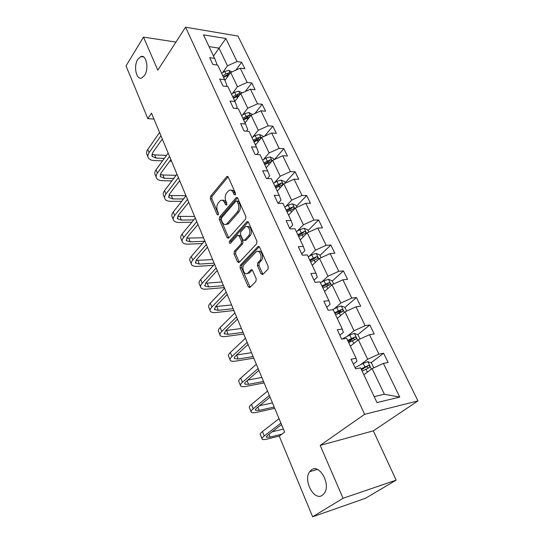 <?xml version="1.0" encoding="UTF-8"?>
<svg xmlns="http://www.w3.org/2000/svg" width="544" height="544" viewBox="0 0 544 544"><rect width="100%" height="100%" fill="white"/><g stroke="black" fill="none" stroke-linecap="round" stroke-linejoin="round"><path stroke-width="0.82" d="M311.508 469.826L309.652 471.702C302.974 480.27 313.99 501.262 322.3 495.339L324.455 493.129C330.983 484.044 319.362 463.522 311.508 469.826M137.816 59.289C133.232 66.116 136.34 80.56 141.868 77.887L144.609 75.344C149.267 68.653 146.22 54.04 140.74 56.59L137.816 59.289M235.239 194.929L235.423 193.086L228.249 177.045L226.923 176.433L210.569 196.282L210.331 198.812L217.138 214.601L218.212 214.921L218.382 213.139L217.491 211.072C216.41 207.971 216.668 205.251 218.273 202.905L220.313 200.654C222.006 199.696 223.434 200.369 224.604 202.674L225.508 204.748L226.617 205.061L226.787 203.245L225.876 201.164C224.767 198.036 225.032 195.276 226.678 192.868L228.8 190.543C230.534 189.564 231.989 190.237 233.172 192.542L234.104 194.636L235.239 194.929M261.066 273.829L262.759 274.502L267.961 269.246L268.253 266.546L259.604 247.207L257.978 246.554L240.332 265.22L240.067 267.818L248.254 286.817L249.886 287.497L255.932 281.398L256.21 278.752L252.606 270.511L250.988 269.838L247.785 273.129C244.501 276.291 240.958 267.485 244.236 264.357L256.068 251.913C259.454 248.71 263.085 257.632 259.672 260.841L257.693 262.895L257.414 265.554L261.066 273.829L262.582 273.714L262.963 274.292M320.178 445.393L343.06 498.277L312.644 516.8L365.527 498.25L396.161 480.134L373.34 430.841L417.976 400.894L364.609 414.317L320.178 445.393L373.34 430.841M175.95 42.078L143.507 37.114L157.814 70.176L185.552 27.2L364.609 414.317M143.507 37.114L126.024 65.926L147.839 118.626L153.979 119.102M312.644 516.8L279.256 436.132L284.648 432.065L151.497 113.159L147.839 118.626M245.596 219.103L245.861 216.451L237.694 198.172L236.28 197.547L219.538 217.056L219.293 219.606L227.045 237.592L228.48 238.245L245.596 219.103M248.492 222.346L256.897 241.148L256.618 243.821L239.034 262.534L237.504 261.861L234.076 253.905L234.335 251.328L241.216 243.821L241.482 241.203L239.176 235.94L237.687 235.287L230.357 243.379C229.269 243.386 228.983 242.638 229.514 241.114L246.82 221.85L248.492 222.346M343.06 498.277L396.161 480.134M376.978 402.574L360.604 367.873L355.606 368.852L351.084 359.217L356.089 358.299L346.657 338.314L341.659 339.109L337.28 329.766L342.285 329.032L333.139 309.658L328.141 310.277L323.898 301.226L328.896 300.662L320.035 281.874L315.037 282.329L310.916 273.55L315.914 273.142L307.312 254.918L302.321 255.211L298.33 246.697L303.321 246.446L294.97 228.752L289.986 228.902L286.103 220.633L291.094 220.524L282.982 203.34L278.004 203.354L274.237 195.323L279.215 195.35L271.34 178.656L266.37 178.541L262.711 170.741L267.675 170.898L260.025 154.673L255.068 154.428L251.512 146.846L256.462 147.125L249.023 131.349L244.072 130.995L240.618 123.617L245.555 124.012L238.32 108.664L233.39 108.195L230.024 101.028L234.954 101.524L227.909 86.591L222.992 86.02L219.715 79.043L224.624 79.642L217.77 65.11L212.867 64.444L209.685 57.644L214.581 58.344L203.497 34.85L225.876 38.529L237.034 61.547L241.672 62.213L244.888 68.809L240.251 68.177L247.153 82.409L251.797 82.974L255.095 89.746L250.451 89.209L257.536 103.822L262.188 104.292L265.581 111.241L260.923 110.806L268.199 125.807L272.864 126.181L276.345 133.321L271.68 132.981L279.154 148.403L283.832 148.662L287.409 155.999L282.73 155.774L290.414 171.618L295.1 171.768L298.772 179.309L294.093 179.194L301.995 195.486L306.68 195.514L310.461 203.272L305.769 203.286L313.902 220.041L318.587 219.939L322.476 227.916L317.784 228.058L326.148 245.303L330.84 245.065L334.846 253.273L330.154 253.552L338.762 271.306L343.454 270.926L347.575 279.378L342.883 279.8L351.744 298.085L356.442 297.554L360.686 306.258L355.994 306.836L365.126 325.672L369.818 324.986L374.19 333.948L369.498 334.689L378.916 354.11L383.602 353.246L388.11 362.488L383.425 363.406L399.758 397.079L376.978 402.574M417.976 400.894L237.946 36.054L185.552 27.2M350.377 346.188L358.353 339.796L367.656 359.271L360.454 364.8M367.656 359.271L378.916 354.11M358.353 339.796L369.498 334.689M353.362 364.072L356.973 361.277L356.089 358.299M337.28 318.437L345.005 311.855L354.028 330.752L347.058 336.45M354.028 330.752L365.126 325.672M345.005 311.855L355.994 306.836M339.85 335.254L343.339 332.364L342.285 329.032M324.571 291.496L332.051 284.736L340.809 303.076L334.064 308.938M340.809 303.076L351.744 298.085M332.051 284.736L342.883 279.8M326.74 307.299L330.12 304.327L328.896 300.662M312.229 265.329L319.478 258.407L327.984 276.216L321.443 282.227M327.984 276.216L338.762 271.306M319.478 258.407L330.154 253.552M314.024 280.174L317.295 277.127L315.914 273.142M300.234 239.904L307.258 232.839L315.52 250.131L309.182 256.285M315.52 250.131L326.148 245.303M307.258 232.839L317.784 228.058M301.675 253.837L304.844 250.716L303.321 246.446M288.572 215.193L295.392 207.985L303.423 224.794L297.276 231.078M303.423 224.794L313.902 220.041M295.392 207.985L305.769 203.286M289.68 228.256L292.754 225.073L291.094 220.524M277.236 191.162L283.852 183.824L291.659 200.165L285.695 206.57M291.659 200.165L301.995 195.486M283.852 183.824L294.093 179.194M278.072 203.354L281.003 200.158L279.215 195.35M266.206 167.783L272.626 160.33L280.221 176.222L274.434 182.736M280.221 176.222L290.414 171.618M272.626 160.33L282.73 155.774M267.294 178.561L269.586 175.943L267.675 170.898M255.476 145.037L261.712 137.469L269.096 152.932L263.48 159.548M269.096 152.932L279.154 148.403M261.712 137.469L271.68 132.981M256.72 154.51L258.488 152.395L256.462 147.125M245.031 122.89L251.083 115.226L258.271 130.274L252.817 136.986M258.271 130.274L268.199 125.807M251.083 115.226L260.923 110.806M246.357 131.158L247.69 129.492L245.555 124.012M234.852 101.32L240.734 93.561L247.738 108.222L242.44 115.015M247.738 108.222L257.536 103.822M240.734 93.561L250.451 89.209M236.212 108.467L237.177 107.209L234.954 101.524M224.91 80.356L230.663 72.468L237.476 86.741L232.329 93.616M237.476 86.741L247.153 82.409M230.663 72.468L240.251 68.177M226.29 86.408L226.95 85.51L224.624 79.642M213.513 56.086L219.048 48.151L227.487 65.824L222.482 72.774M227.487 65.824L237.034 61.547M225.876 38.529L219.048 48.151L209.046 46.614M374.177 396.63L384.363 394.257L372.11 368.601L363.868 374.789M216.594 64.947L216.988 64.382L214.581 58.344M372.11 368.601L383.425 363.406M399.758 397.079L384.363 394.257M235.858 70.142L241.672 62.213M245.283 91.528L251.797 82.974M254.871 113.519L262.188 104.292M264.615 136.163L272.864 126.181M274.489 159.494L283.832 148.662M285.185 182.75L295.1 171.768M296.466 206.319L306.68 195.514M308.067 230.54L318.587 219.939M319.994 255.456L330.84 245.065M327.107 285.763L328.508 284.492M332.262 281.085L343.454 270.926M337.3 313.976L340.83 310.944M344.889 307.462L356.442 297.554M348.5 342.217L353.24 338.382M357.823 334.676L369.818 324.986M361.59 369.961L364.358 367.853M371.022 362.794L383.602 353.246M235.504 194.398L234.682 192.556C233.723 190.604 232.492 189.822 230.989 190.216M222.428 200.335C223.924 199.92 225.148 200.695 226.1 202.674L226.889 204.469M228.106 176.786L212.065 196.289L211.827 198.812L218.498 214.268M237.497 197.832L221.034 217.029L220.789 219.579L228.772 237.939M237.123 201.396L235.98 201.09L221.435 218.015L221.265 219.81L222.217 222.006C223.428 224.427 224.917 225.114 226.685 224.046L237.279 212.038C238.979 209.63 239.258 206.829 238.116 203.626L237.123 201.396L238.632 201.396L236.783 200.96M226.012 224.42L228.181 224.012L228.738 223.496L227.236 223.536M238.632 201.396L239.625 203.619C240.768 206.822 240.489 209.617 238.789 212.017L228.738 223.496M238.646 235.253L240.686 235.885L242.991 241.142L242.726 243.753L235.838 251.246L235.579 253.824L239.306 262.256M248.241 221.925L231.016 241.053L230.84 242.855M248.52 235.865C251.743 232.682 248.479 224.142 245.174 227.038L240.768 231.853L240.509 234.471L242.821 239.741L244.351 240.394L248.52 235.865L250.036 235.81C252.96 232.954 250.539 224.992 247.262 226.658M250.036 235.81L245.99 240.21M258.237 251.423C261.623 249.655 264.262 257.91 261.188 260.746L259.209 262.793L258.93 265.452L262.582 273.714M247.214 273.51L249.295 273.013L247.969 272.959M252.26 269.967L249.478 272.843M259.284 246.697L241.835 265.125L241.577 267.716L250.131 287.252M231.9 71.917L228.793 70.38L224.74 71.407L221.626 73.29M225.61 79.397L224.74 79.92M229.983 73.399L228.834 72.896L225.93 73.916L222.816 75.8M223.394 77.03L227.589 74.61L228.834 72.896M223.564 77.391L229.14 74.548M147.927 156.774L147.159 154.87C146.193 153.299 146.411 151.47 147.812 149.376L159.569 132.484M162.534 160.854L154.244 160.541C151.443 160.405 149.518 159.582 148.458 158.08C147.492 156.522 147.716 154.7 149.124 152.606L160.936 135.755M162.302 139.04L152.626 152.769L152.177 156.434L156.006 158.066L164.308 158.406M151.919 154.176L154.7 154.877L166.491 155.394M171.557 161.201L169.769 161.133M242.175 92.915L238.714 91.174L234.627 92.249L231.465 94.139M235.545 100.416L234.675 100.932M240.067 94.452L238.782 93.772L232.682 96.71M233.247 97.906L237.504 95.465L238.782 93.772M233.451 98.342L239.312 95.438M252.545 114.566L248.894 112.52L244.773 113.635L241.563 115.532M245.738 121.992L244.854 122.516M250.39 116.103L248.996 115.206L242.808 118.177M243.352 119.333L247.676 116.878L248.996 115.206M243.596 119.857L249.778 116.878M156.169 177.133L155.346 175.107C154.401 173.604 154.646 171.816 156.087 169.748L168.164 153.075M171.931 180.873L162.452 180.69C159.644 180.608 157.719 179.846 156.679 178.398C155.734 176.902 155.985 175.12 157.434 173.06L169.565 156.42M170.891 159.603L160.949 173.148L160.439 176.732L164.268 178.255L173.754 178.459M160.256 174.413L162.928 174.984L176.127 175.311M179.833 181.023L179.438 181.016M164.608 197.996L163.737 195.847C162.806 194.398 163.084 192.658 164.567 190.618L176.977 174.182M181.682 201.328L170.864 201.328C168.042 201.3 166.117 200.6 165.097 199.213C164.172 197.778 164.458 196.044 165.947 194.011L178.412 177.616M179.69 180.683L169.483 194.038L168.905 197.52L172.72 198.927L183.552 198.948M168.817 195.14L171.353 195.582L185.946 195.656M263.187 136.802L262.827 136.048L259.352 134.429L255.184 135.599L251.926 137.51M256.204 144.153L255.306 144.677M260.923 138.428L259.474 137.21L253.205 140.223M253.728 141.331L258.121 138.863L259.474 137.21M254.021 141.943L260.535 138.87M173.257 219.375L172.332 217.09C171.428 215.71 171.734 214.016 173.264 212.01L186.014 195.826M191.835 222.217L179.479 222.476C176.644 222.51 174.733 221.864 173.726 220.544C172.829 219.171 173.142 217.484 174.672 215.492L187.483 199.349M188.714 202.293L178.221 215.438L177.582 218.824L181.39 220.116L193.759 219.885M177.616 216.362L194.63 216.458M274.128 159.65L273.591 158.528L270.089 156.937L265.887 158.161L262.575 160.072M266.961 166.913L266.043 167.436M264.724 164.635L271.286 161.527C271.986 160.732 271.64 160.16 270.246 159.814L263.888 162.867M264.391 163.928L268.845 161.446L270.246 159.814M182.124 241.291L181.145 238.87C180.261 237.551 180.601 235.912 182.172 233.94L195.282 218.035M202.436 243.549L188.306 244.147C185.463 244.236 183.552 243.658 182.573 242.406C181.696 241.108 182.043 239.469 183.62 237.51L196.792 221.646M197.968 224.461L187.184 237.381L186.47 240.666L190.271 241.822L204.415 241.257M186.66 238.109L203.524 237.769M186.463 240.645L186.17 239.924M285.369 183.138L284.648 181.628L281.126 180.064L276.882 181.336L273.51 183.26M278.011 190.305L277.08 190.828M275.72 187.945L282.336 184.817C283.084 183.994 282.744 183.403 281.309 183.042L274.863 186.13M275.346 187.15L279.874 184.647L281.309 183.042M191.216 263.765L190.176 261.195C189.319 259.95 189.693 258.366 191.311 256.435L204.796 240.815M213.554 265.316L197.356 266.356C194.507 266.519 192.603 266.009 191.644 264.826C190.788 263.595 191.175 262.018 192.794 260.093L206.346 244.521M207.468 247.207L196.37 259.889L195.588 263.058L199.369 264.078L214.125 263.16M195.976 260.386L212.643 259.61M296.929 207.284L296.018 205.374L292.468 203.837L288.177 205.163L284.757 207.101M289.367 214.35L288.429 214.88M287.028 211.915L293.692 208.753C294.494 207.903 294.161 207.291 292.686 206.924L286.144 210.045M286.6 211.011L291.203 208.495L292.686 206.924M200.546 286.817L199.444 284.097C198.608 282.928 199.022 281.398 200.688 279.514L214.56 264.2M224.325 287.586L206.638 289.136C203.776 289.36 201.878 288.925 200.947 287.824C200.117 286.668 200.539 285.144 202.212 283.261L216.152 268.008M217.212 270.545L205.795 282.975L204.945 286.028L208.706 286.906L223.509 285.634M205.591 283.206L221.993 281.996M308.822 232.125L307.7 229.786L304.13 228.283L299.798 229.67L296.317 231.608M301.056 239.074L300.098 239.612M298.656 236.558L305.374 233.369C306.231 232.492 305.898 231.86 304.382 231.472L297.752 234.641M298.18 235.545L302.852 233.022L304.382 231.472M210.113 310.474L208.95 307.591C208.141 306.503 208.597 305.034 210.304 303.192L224.59 288.211M233.9 310.515L216.158 312.501C213.282 312.8 211.398 312.433 210.494 311.413C209.692 310.338 210.154 308.883 211.874 307.04L226.222 292.121M227.215 294.508L215.472 306.66L214.54 309.59L218.287 310.318L233.131 308.686M215.546 306.585L231.574 304.953M321.062 257.686L319.722 254.891L316.125 253.429L311.753 254.871L308.21 256.816M313.072 264.52L312.1 265.05M310.617 261.916L317.383 258.699C318.301 257.788 317.975 257.135 316.418 256.734L309.686 259.937M310.087 260.787L314.84 258.25L316.418 256.734M219.932 334.75L218.702 331.704C217.926 330.704 218.423 329.297 220.184 327.502L234.886 312.882M243.719 334.03L225.923 336.471C223.04 336.845 221.163 336.566 220.293 335.628C219.518 334.642 220.021 333.248 221.789 331.452L236.565 316.894M237.49 319.124L225.4 330.983L224.386 333.778L228.113 334.342L243.005 332.323M225.869 330.521L241.407 328.494M333.662 284.009L332.092 280.731L328.474 279.303L324.054 280.813L320.457 282.764M325.448 290.707L324.455 291.244M322.925 288.007L329.766 284.757C330.718 283.825 330.398 283.145 328.814 282.724L321.966 285.974M322.34 286.763L327.189 284.199L328.8 282.73M346.637 311.114L344.828 307.326L341.183 305.939L336.722 307.516L332.581 309.726M338.184 317.669L337.171 318.206M335.607 314.881L342.55 311.583C343.488 310.638 343.182 309.93 341.612 309.482L334.614 312.786M334.954 313.5L339.952 310.91L341.53 311.678M360.006 339.041L357.938 334.723L354.273 333.377L349.765 335.022L342.176 339.028M351.308 345.44L350.275 345.984M348.663 342.557L355.708 339.218C356.653 338.252 356.347 337.525 354.797 337.035L347.643 340.394M347.949 341.04L353.09 338.416L354.654 339.272M230.024 359.679L228.718 356.463C227.97 355.545 228.507 354.212 230.323 352.464L245.466 338.225M253.79 358.156L235.946 361.08C233.063 361.529 231.193 361.332 230.35 360.488C229.609 359.591 230.153 358.272 231.975 356.524L247.194 342.353M248.05 344.406L235.6 355.953C234.369 357.122 234.002 358.006 234.498 358.612L238.204 359.006L253.13 356.585M236.626 355.001L251.491 352.655M240.38 385.288L239.006 381.888C238.292 381.065 238.87 379.807 240.747 378.107L256.346 364.283M264.126 382.915L246.242 386.342C243.345 386.879 241.495 386.77 240.679 386.022C239.972 385.22 240.557 383.976 242.44 382.282L258.121 368.526M258.903 370.396L246.072 381.602C244.807 382.738 244.406 383.574 244.882 384.112L248.56 384.329L263.527 381.487M247.86 380.045L261.848 377.448M251.022 411.597L249.574 408.007C248.894 407.286 249.526 406.103 251.45 404.464L267.532 391.075M274.74 408.333L256.816 412.291C253.912 412.916 252.069 412.903 251.294 412.257C250.621 411.556 251.26 410.387 253.198 408.755L269.355 395.44M270.055 397.12L256.836 407.966C255.53 409.061 255.102 409.843 255.551 410.319L259.202 410.346L274.203 407.055M259.644 405.661L272.476 402.907M373.789 367.832L371.45 362.943L367.758 361.644L363.208 363.365L355.028 367.615M364.834 374.068L363.786 374.612M362.114 371.076L369.274 367.69C370.212 366.71 369.913 365.956 368.383 365.432L361.066 368.852M361.338 369.424L366.636 366.765L368.179 367.71M261.97 438.641L260.433 434.853C259.794 434.241 260.467 433.14 262.46 431.562L279.045 418.635M279.426 435.996L267.675 438.954C264.772 439.674 262.942 439.763 262.201 439.226C261.569 438.627 262.256 437.546 264.255 435.975L280.915 423.13M281.534 424.599L267.906 435.071C266.553 436.125 266.098 436.846 266.519 437.247L270.137 437.077L281.901 434.132M272.136 431.82L283.39 429.06M234.682 192.556L233.172 192.542M226.8 204.748L225.508 204.748M226.1 202.674L224.604 202.674M218.409 214.588L217.138 214.601M211.827 198.812L210.331 198.812M212.065 196.289L210.569 196.282M228.052 176.705L226.664 176.671M235.416 194.643L234.104 194.636M228.541 237.538L227.045 237.592M220.789 219.579L219.293 219.606M221.034 217.029L219.538 217.056M237.429 197.744L236.062 197.744M238.789 212.017L237.279 212.038M239.625 203.619L238.116 203.626M239.006 261.773L237.504 261.861M235.579 253.824L234.076 253.905M235.838 251.246L234.335 251.328M242.726 243.753L241.216 243.821M242.991 241.142L241.482 241.203M240.686 235.885L239.176 235.94M231.016 241.053L229.514 241.114M248.152 221.823L246.82 221.85M258.93 265.452L257.414 265.554M259.209 262.793L257.693 262.895M261.188 260.746L259.672 260.841M252.103 269.817L250.92 269.906M249.764 286.681L248.254 286.817M241.577 267.716L240.067 267.818M241.835 265.125L240.332 265.22M259.168 246.588L257.876 246.65M230.173 73.134L228.874 70.421M225.93 73.916L224.74 71.407M227.378 76.969L226.685 75.507M147.812 149.376L149.124 152.606M154.7 154.877L156.006 158.066M240.237 94.228L238.802 91.215M235.844 94.819L234.627 92.249M237.361 98.015L236.62 96.451M250.566 115.879L248.982 112.56M246.024 116.28L244.773 113.635M247.608 119.626L246.82 117.953M156.087 169.748L157.434 173.06M162.928 174.984L164.268 178.255M164.567 190.618L165.947 194.011M171.353 195.582L172.72 198.927M261.181 138.115L259.44 134.47M256.476 138.312L255.184 135.599M258.135 141.814L257.292 140.032M173.264 212.01L174.672 215.492M179.982 216.682L181.39 220.116M272.082 160.963L270.178 156.978M267.206 160.949L265.887 158.161M268.947 164.608L268.049 162.717M182.172 233.94L183.62 237.51M188.829 238.306L190.271 241.822M283.288 184.45L281.214 180.105M278.236 184.205L276.882 181.336M280.058 188.034L279.099 186.021M191.311 256.435L192.794 260.093M197.9 260.474L199.369 264.078M294.807 208.597L292.556 203.878M289.578 208.114L288.177 205.163M291.475 212.119L290.462 209.977M200.688 279.514L202.212 283.261M207.196 283.206L208.706 286.906M306.66 233.437L304.218 228.317M301.24 232.696L299.798 229.67M303.226 236.892L302.151 234.62M210.304 303.192L211.874 307.04M216.736 306.524L218.287 310.318M318.859 258.998L316.22 253.463M313.235 257.992L311.753 254.871M315.316 262.378L314.167 259.964M220.184 327.502L221.789 331.452M226.522 330.446L228.113 334.342M331.418 285.314L328.562 279.337M325.577 284.022L324.054 280.813M327.76 288.619L326.543 286.056M344.345 312.419L341.272 305.973M338.286 310.821L336.722 307.516M340.571 315.636L339.286 312.916M339.871 310.937L341.55 309.495M357.673 340.34L354.362 333.411M351.383 338.429L349.765 335.022M353.77 343.468L352.403 340.585M352.947 338.463L354.681 337.062M230.323 352.464L231.975 356.524M236.579 355.042L238.204 359.006M240.747 378.107L242.44 382.282M247.085 380.718L248.56 384.329M251.45 404.464L253.198 408.755M257.883 407.109L259.202 410.346M371.409 369.131L367.853 361.678M364.874 366.88L363.208 363.365M367.377 372.157L365.928 369.104M366.425 366.833L368.22 365.473M262.46 431.562L264.255 435.975M268.981 434.241L270.137 437.077M317.322 469.404L309.652 471.702M227.8 176.453L226.923 176.433M237.218 197.547L236.28 197.547M228.181 224.012L226.685 224.046M245.861 240.332L244.351 240.394M247.982 221.68L246.976 221.7M249.295 273.013L247.785 273.129M252.022 269.763L250.988 269.838M259.06 246.5L257.978 246.554M143.63 56.977L140.74 56.59M151.824 155.564L152.177 156.434M160.099 175.889L160.439 176.732M168.579 196.717L168.905 197.52M177.262 218.056L177.582 218.824M195.303 262.358L195.588 263.058M204.673 285.362L204.945 286.028M214.282 308.965L214.54 309.59M224.148 333.193L224.386 333.778M327.189 284.199L328.814 282.724M339.952 310.91L341.612 309.482M353.09 338.416L354.797 337.035M234.28 358.074L234.498 358.612M244.684 383.622L244.882 384.112M255.374 409.877L255.551 410.319M366.636 366.765L368.383 365.432M266.363 436.866L266.519 437.247"/></g></svg>
